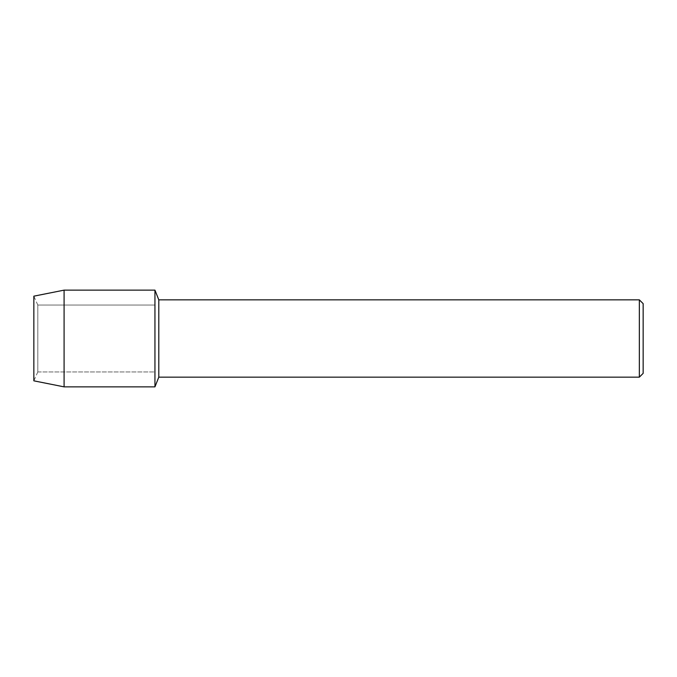 <?xml version="1.0" encoding="UTF-8"?>
<svg xmlns="http://www.w3.org/2000/svg" width="677" height="677" viewBox="0 0 677 677"><rect width="100%" height="100%" fill="white"/><g stroke="black" fill="none" stroke-linecap="round" stroke-linejoin="round"><path stroke-width="0.51" stroke-dasharray="3.38 2.54" d="M37.802 371.952L33.85 380.829L33.85 296.171L37.802 305.048L154.948 305.048L154.948 371.952L37.802 371.952L37.802 305.048L37.802 371.952L33.85 380.829L33.85 296.171L37.802 305.048L37.802 371.952L37.802 305.048L154.948 305.048L154.948 371.952L154.948 305.048L154.948 371.952L37.802 371.952M643.15 303.651L643.15 373.349M639.342 299.843L639.342 377.157M158.799 299.843L158.799 377.157M154.948 290.137L154.948 386.863L154.948 290.137M64.087 290.137L64.087 386.863"/><path stroke-width="1.02" d="M158.799 377.148L154.948 386.863L64.087 386.863L33.85 380.829L33.85 296.171L64.087 290.137L154.948 290.137L158.799 299.852M158.799 377.157L158.799 299.843L639.342 299.843L643.15 303.651L643.15 373.349L639.342 377.157L158.799 377.157M154.948 386.863L154.948 290.137L154.948 386.863M639.342 377.157L639.342 299.843M64.087 386.863L64.087 290.137M33.85 380.829L33.85 296.171"/></g></svg>
